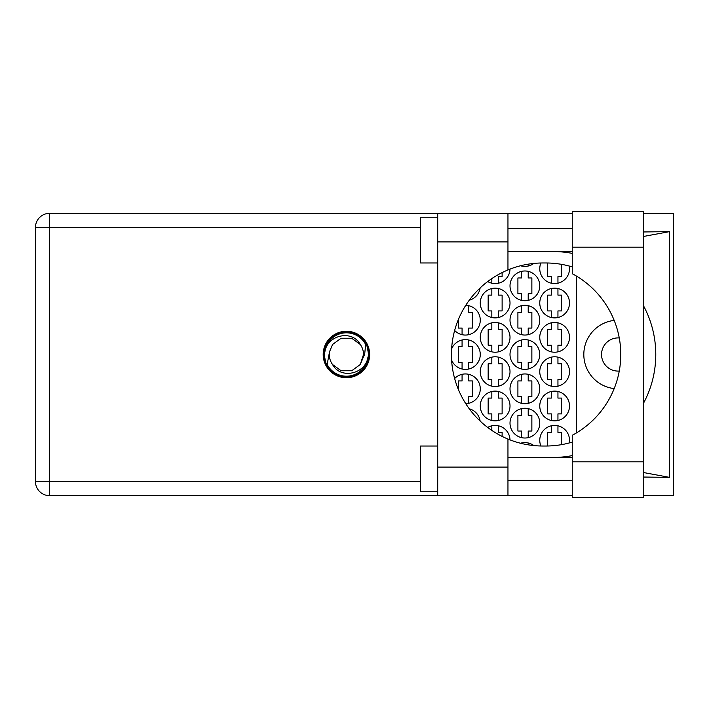 <?xml version="1.0" encoding="UTF-8"?>
<svg xmlns="http://www.w3.org/2000/svg" width="709" height="709" viewBox="0 0 709 709"><rect width="100%" height="100%" fill="white"/><g stroke="black" fill="none" stroke-linecap="round" stroke-linejoin="round"><path stroke-width="1.06" d="M619.249 371.055A16.591 16.591 0 0 1 601.542 354.5A16.591 16.591 0 0 1 619.249 337.945M614.171 320.406A34.324 34.324 0 0 0 614.171 388.594M569.274 442.948A14.871 14.871 0 0 0 554.633 425.435A14.871 14.871 0 0 0 540.896 446.005M539.762 405.982A14.871 14.871 0 0 0 554.633 420.854A14.871 14.871 0 0 0 569.504 405.982A14.871 14.871 0 0 0 554.633 391.111A14.871 14.871 0 0 0 539.762 405.982M480.268 405.982A14.871 14.871 0 0 0 495.139 420.854A14.871 14.871 0 0 0 510.01 405.982A14.871 14.871 0 0 0 495.139 391.111A14.871 14.871 0 0 0 480.268 405.982M539.762 371.658A14.871 14.871 0 0 0 554.633 386.538A14.871 14.871 0 0 0 569.504 371.658A14.871 14.871 0 0 0 554.633 356.787A14.871 14.871 0 0 0 539.762 371.658M480.268 371.658A14.871 14.871 0 0 0 495.139 386.538A14.871 14.871 0 0 0 510.01 371.658A14.871 14.871 0 0 0 495.139 356.787A14.871 14.871 0 0 0 480.268 371.658M539.762 337.342A14.871 14.871 0 0 0 554.633 352.213A14.871 14.871 0 0 0 569.504 337.342A14.871 14.871 0 0 0 554.633 322.462A14.871 14.871 0 0 0 539.762 337.342M480.268 337.342A14.871 14.871 0 0 0 495.139 352.213A14.871 14.871 0 0 0 510.01 337.342A14.871 14.871 0 0 0 495.139 322.462A14.871 14.871 0 0 0 480.268 337.342M539.762 303.018A14.871 14.871 0 0 0 554.633 317.889A14.871 14.871 0 0 0 569.504 303.018A14.871 14.871 0 0 0 554.633 288.146A14.871 14.871 0 0 0 539.762 303.018M480.268 303.018A14.871 14.871 0 0 0 495.139 317.889A14.871 14.871 0 0 0 510.01 303.018A14.871 14.871 0 0 0 495.139 288.146A14.871 14.871 0 0 0 480.268 303.018M540.896 262.995A14.871 14.871 0 0 0 554.633 283.565A14.871 14.871 0 0 0 569.274 266.052M487.677 281.562A14.871 14.871 0 0 0 510.01 269.11M510.01 423.149A14.871 14.871 0 0 0 524.89 438.02A14.871 14.871 0 0 0 539.762 423.149A14.871 14.871 0 0 0 524.89 408.269A14.871 14.871 0 0 0 510.01 423.149M510.01 388.824A14.871 14.871 0 0 0 524.89 403.696A14.871 14.871 0 0 0 539.762 388.824A14.871 14.871 0 0 0 524.89 373.953A14.871 14.871 0 0 0 510.01 388.824M465.778 403.687A14.871 14.871 0 0 0 470.936 375.017A14.871 14.871 0 0 0 454.646 378.535M510.01 354.5A14.871 14.871 0 0 0 524.89 369.371A14.871 14.871 0 0 0 539.762 354.5A14.871 14.871 0 0 0 524.89 339.629A14.871 14.871 0 0 0 510.01 354.5M451.606 360.075A14.871 14.871 0 0 0 480.268 354.5A14.871 14.871 0 0 0 451.606 348.925M510.01 320.176A14.871 14.871 0 0 0 524.89 335.047A14.871 14.871 0 0 0 539.762 320.176A14.871 14.871 0 0 0 524.89 305.304A14.871 14.871 0 0 0 510.01 320.176M454.646 330.465A14.871 14.871 0 0 0 480.268 320.176A14.871 14.871 0 0 0 465.778 305.313M510.01 285.851A14.871 14.871 0 0 0 524.89 300.731A14.871 14.871 0 0 0 539.762 285.851A14.871 14.871 0 0 0 524.89 270.98A14.871 14.871 0 0 0 510.01 285.851M469.278 300.217A14.871 14.871 0 0 0 480.117 287.96M520.548 265.76A14.871 14.871 0 0 0 533.806 263.429M551.318 425.808L551.318 432.41L547.649 432.41L547.649 446.005M521.567 442.965L521.567 443.488M491.824 425.808L491.824 430.407M551.318 391.483L551.318 398.086L547.649 398.086L547.649 413.879L551.318 413.879L551.318 420.481M491.824 391.483L491.824 398.086L488.164 398.086L488.164 413.879L491.824 413.879L491.824 420.481M551.318 357.159L551.318 363.77L547.649 363.77L547.649 379.554L551.318 379.554L551.318 386.157M491.824 357.159L491.824 363.77L488.164 363.77L488.164 379.554L491.824 379.554L491.824 386.157M551.318 322.843L551.318 329.446L547.649 329.446L547.649 345.23L551.318 345.23L551.318 351.841M491.824 322.843L491.824 329.446L488.164 329.446L488.164 345.23L491.824 345.23L491.824 351.841M551.318 288.519L551.318 295.121L547.649 295.121L547.649 310.914L551.318 310.914L551.318 317.517M491.824 288.519L491.824 295.121L488.164 295.121L488.164 310.914L491.824 310.914L491.824 317.517M547.649 262.995L547.649 276.59L551.318 276.59L551.318 283.192M491.824 278.593L491.824 283.192M521.567 408.65L521.567 415.252L517.907 415.252L517.907 431.037L521.567 431.037L521.567 437.639M521.567 374.325L521.567 380.928L517.907 380.928L517.907 396.712L521.567 396.712L521.567 403.324M462.073 374.325L462.073 380.928L458.413 380.928L458.413 389.551M461.754 396.712L462.073 397.332M521.567 340.001L521.567 346.604L517.907 346.604L517.907 362.396L521.567 362.396L521.567 368.999M462.073 340.001L462.073 346.604L458.413 346.604L458.413 362.396L462.073 362.396L462.073 368.999M521.567 305.676L521.567 312.288L517.907 312.288L517.907 328.072L521.567 328.072L521.567 334.675M462.073 311.668L461.754 312.288M458.413 319.449L458.413 328.072L462.073 328.072L462.073 334.675M521.567 271.361L521.567 277.963L517.907 277.963L517.907 293.748L521.567 293.748L521.567 300.35M521.567 265.512L521.567 266.035M533.806 445.571A14.871 14.871 0 0 0 520.548 443.24M510.01 439.89A14.871 14.871 0 0 0 487.677 427.438M480.117 421.04A14.871 14.871 0 0 0 469.278 408.783M576.373 276.04L576.373 432.96M528.205 266.035L528.205 264.173M528.205 300.35L528.205 293.748L531.865 293.748L531.865 277.963L528.205 277.963L528.205 271.361M468.711 334.675L468.711 328.072L472.371 328.072L472.371 312.288L468.711 312.288L468.711 305.676M528.205 334.675L528.205 328.072L531.865 328.072L531.865 312.288L528.205 312.288L528.205 305.676M468.711 368.999L468.711 362.396L472.371 362.396L472.371 346.604L468.711 346.604L468.711 340.001M528.205 368.999L528.205 362.396L531.865 362.396L531.865 346.604L528.205 346.604L528.205 340.001M468.711 403.324L468.711 396.712L472.371 396.712L472.371 380.928L468.711 380.928L468.711 374.325M528.205 403.324L528.205 396.712L531.865 396.712L531.865 380.928L528.205 380.928L528.205 374.325M528.205 437.639L528.205 431.037L531.865 431.037L531.865 415.252L528.205 415.252L528.205 408.65M498.454 283.192L498.454 276.59L502.123 276.59L502.123 272.593M557.948 283.192L557.948 276.59L561.608 276.59L561.608 264.368M498.454 317.517L498.454 310.914L502.123 310.914L502.123 295.121L498.454 295.121L498.454 288.519M557.948 317.517L557.948 310.914L561.608 310.914L561.608 295.121L557.948 295.121L557.948 288.519M498.454 351.841L498.454 345.23L502.123 345.23L502.123 329.446L498.454 329.446L498.454 322.843M557.948 351.841L557.948 345.23L561.608 345.23L561.608 329.446L557.948 329.446L557.948 322.843M498.454 386.157L498.454 379.554L502.123 379.554L502.123 363.77L498.454 363.77L498.454 357.159M557.948 386.157L557.948 379.554L561.608 379.554L561.608 363.77L557.948 363.77L557.948 357.159M498.454 420.481L498.454 413.879L502.123 413.879L502.123 398.086L498.454 398.086L498.454 391.483M557.948 420.481L557.948 413.879L561.608 413.879L561.608 398.086L557.948 398.086L557.948 391.483M502.123 436.407L502.123 432.41L498.454 432.41L498.454 425.808M528.205 444.827L528.205 442.965M561.608 444.632L561.608 432.41L557.948 432.41L557.948 425.808M572.252 461.816L572.252 435.291A91.523 91.523 0 0 0 572.252 273.709L572.252 211.495L643.639 211.495L643.639 497.505L572.252 497.505L572.252 461.816L643.639 461.816M437.71 491.789L420.543 491.789L420.543 446.023L437.71 446.023M437.71 262.977L420.543 262.977L420.543 217.211L437.71 217.211M346.409 331.271A23.229 23.229 0 0 0 323.189 354.5A23.229 23.229 0 0 0 346.409 377.729A23.229 23.229 0 0 0 369.637 354.5A23.229 23.229 0 0 0 346.409 331.271M572.252 228.653L507.954 228.653M572.252 251.535L507.954 251.535M572.252 457.465L507.954 457.465M572.252 480.347L507.954 480.347M437.71 495.68L437.71 467.08L507.954 467.08L507.954 495.68L49.639 495.68L49.639 481.491L420.543 481.491M572.252 213.32L507.954 213.32L507.954 241.92L437.71 241.92L437.71 467.08M437.71 241.92L437.71 213.32L507.954 213.32M507.954 241.92L507.954 269.934A91.523 91.523 0 0 0 507.954 439.066L507.954 467.08M643.639 477.042L669.509 477.37L669.509 231.63L643.639 231.958M643.639 213.32L673.55 213.32L673.55 495.68L643.639 495.68M572.252 495.68L507.954 495.68M420.543 227.509L49.639 227.509L49.639 481.491L35.45 481.491A14.189 14.189 0 0 0 49.639 495.68A14.189 14.189 0 0 1 35.45 481.491L35.45 227.509A14.189 14.189 0 0 1 49.639 213.32L437.71 213.32M572.252 442.097A91.523 91.523 0 0 1 545.717 446.023L542.961 446.023A91.523 91.523 0 0 1 507.954 439.066M556.857 457.465L560.89 457.145A102.965 102.965 0 0 0 572.252 455.612M643.639 402.996A102.965 102.965 0 0 0 643.639 306.004M572.252 253.388A102.965 102.965 0 0 0 560.89 251.855L556.857 251.535M507.954 269.934A91.523 91.523 0 0 1 542.961 262.977L545.717 262.977A91.523 91.523 0 0 1 572.252 266.903M669.509 477.37L643.639 472.557M562.591 457.465L560.89 457.145M560.89 251.855L562.591 251.535M643.639 236.443L669.509 231.63M324.102 354.5A22.307 22.307 0 0 0 346.409 376.807A22.307 22.307 0 0 0 368.715 354.5A22.307 22.307 0 0 0 346.409 332.193A22.307 22.307 0 0 0 324.102 354.5M327.159 364.479L329.525 351.788L332.574 344.45L341.126 338.237L351.699 338.237L360.252 344.45C352.143 329.242 327.416 335.118 324.935 351.549L324.155 353.959L325.635 362.512L327.159 364.479A21.678 21.678 0 0 0 367.891 357.451L368.671 355.041L367.182 346.488L365.658 344.521L364.639 354.5L363.3 357.212A17.105 17.105 0 0 0 363.513 354.5L363.185 357.815M329.632 351.185L329.525 351.788A17.105 17.105 0 0 0 332.574 364.55C340.683 379.758 365.41 373.882 367.891 357.451M363.3 357.212L360.252 364.55L351.699 370.763L341.126 370.763L332.574 364.55L341.126 370.763L351.699 370.763L360.252 364.55L363.513 354.5A17.105 17.105 0 0 0 360.252 344.45M365.658 344.521A21.678 21.678 0 0 0 324.935 351.549M35.45 227.509L49.639 227.509L49.639 213.32M572.252 247.184L643.639 247.184"/></g></svg>
